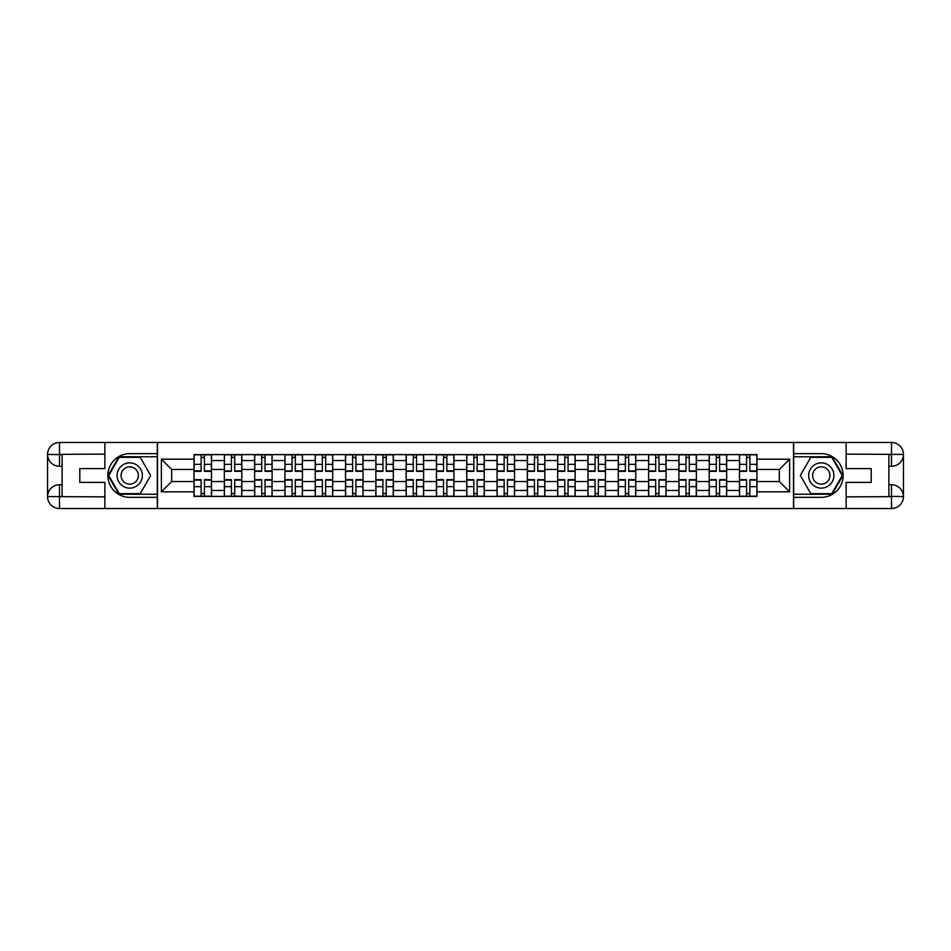 <?xml version="1.0" encoding="UTF-8"?>
<svg xmlns="http://www.w3.org/2000/svg" width="951" height="951" viewBox="0 0 951 951"><rect width="100%" height="100%" fill="white"/><g stroke="black" fill="none" stroke-linecap="round" stroke-linejoin="round"><path stroke-width="1.43" d="M99.605 508.523L851.395 508.523M851.395 442.477L99.605 442.477M224.329 496.386L224.329 460.546L211.502 460.546L211.502 496.386M211.502 460.546L211.502 454.614M224.329 460.546L224.329 454.614M241.804 454.614L241.804 496.386M254.63 496.386L254.63 454.614M272.117 454.614L272.117 496.386M284.931 496.386L284.931 454.614M302.418 454.614L302.418 496.386M315.233 496.386L315.233 454.614M332.719 454.614L332.719 496.386M345.546 496.386L345.546 454.614M363.02 454.614L363.02 496.386M375.847 496.386L375.847 454.614M393.334 454.614L393.334 496.386M406.148 496.386L406.148 454.614M423.635 454.614L423.635 496.386M436.45 496.386L436.45 454.614M453.936 454.614L453.936 496.386M466.763 496.386L466.763 454.614M484.237 454.614L484.237 496.386M497.064 496.386L497.064 454.614M514.55 454.614L514.55 496.386M527.365 496.386L527.365 454.614M544.852 454.614L544.852 496.386M557.666 496.386L557.666 454.614M575.153 454.614L575.153 496.386M587.98 496.386L587.98 454.614M605.454 454.614L605.454 496.386M618.281 496.386L618.281 454.614M635.767 454.614L635.767 496.386M648.582 496.386L648.582 454.614M666.069 454.614L666.069 496.386M678.883 496.386L678.883 454.614M696.37 454.614L696.37 496.386M709.196 496.386L709.196 454.614M726.671 454.614L726.671 496.386M739.498 496.386L739.498 454.614M739.498 481.527L726.671 481.527M709.196 481.527L696.37 481.527M678.883 481.527L666.069 481.527M648.582 481.527L635.767 481.527M618.281 481.527L605.454 481.527M587.98 481.527L575.153 481.527M557.666 481.527L544.852 481.527M527.365 481.527L514.55 481.527M497.064 481.527L484.237 481.527M466.763 481.527L453.936 481.527M436.45 481.527L423.635 481.527M406.148 481.527L393.334 481.527M375.847 481.527L363.02 481.527M345.546 481.527L332.719 481.527M315.233 481.527L302.418 481.527M284.931 481.527L272.117 481.527M254.63 481.527L241.804 481.527M224.329 481.527L211.502 481.527M739.498 469.473L726.671 469.473M709.196 469.473L696.37 469.473M678.883 469.473L666.069 469.473M648.582 469.473L635.767 469.473M618.281 469.473L605.454 469.473M587.98 469.473L575.153 469.473M557.666 469.473L544.852 469.473M527.365 469.473L514.55 469.473M497.064 469.473L484.237 469.473M466.763 469.473L453.936 469.473M436.45 469.473L423.635 469.473M406.148 469.473L393.334 469.473M375.847 469.473L363.02 469.473M345.546 469.473L332.719 469.473M315.233 469.473L302.418 469.473M284.931 469.473L272.117 469.473M254.63 469.473L241.804 469.473M224.329 469.473L211.502 469.473M171.679 481.527L194.016 481.527L194.016 469.473L171.679 469.473L171.679 481.527L161.385 491.822L161.385 459.178L194.016 459.178L194.016 469.473M756.984 469.473L756.984 481.527L779.321 481.527L779.321 469.473L756.984 469.473L756.984 454.614L194.016 454.614L194.016 459.178M756.984 459.178L789.615 459.178L789.615 491.822L756.984 491.822L756.984 481.527M194.016 481.527L194.016 496.386L756.984 496.386L756.984 491.822M194.016 491.822L161.385 491.822M793.503 508.821L793.503 442.179M157.497 508.821L157.497 442.179M204.417 493.474L201.113 493.474M201.113 457.526L204.417 457.526M234.719 493.474L231.414 493.474M231.414 457.526L234.719 457.526M265.02 493.474L261.715 493.474M261.715 457.526L265.02 457.526M295.321 493.474L292.028 493.474M292.028 457.526L295.321 457.526M325.634 493.474L322.33 493.474M322.33 457.526L325.634 457.526M355.936 493.474L352.631 493.474M352.631 457.526L355.936 457.526M386.237 493.474L382.932 493.474M382.932 457.526L386.237 457.526M416.538 493.474L413.245 493.474M413.245 457.526L416.538 457.526M446.851 493.474L443.546 493.474M443.546 457.526L446.851 457.526M477.152 493.474L473.848 493.474M473.848 457.526L477.152 457.526M507.454 493.474L504.149 493.474M504.149 457.526L507.454 457.526M537.755 493.474L534.462 493.474M534.462 457.526L537.755 457.526M568.068 493.474L564.763 493.474M564.763 457.526L568.068 457.526M598.369 493.474L595.064 493.474M595.064 457.526L598.369 457.526M628.67 493.474L625.366 493.474M625.366 457.526L628.67 457.526M658.972 493.474L655.679 493.474M655.679 457.526L658.972 457.526M689.285 493.474L685.98 493.474M685.98 457.526L689.285 457.526M719.586 493.474L716.281 493.474M716.281 457.526L719.586 457.526M749.887 493.474L746.583 493.474M746.583 457.526L749.887 457.526M161.385 459.178L171.679 469.473M779.321 481.527L789.615 491.822M779.321 469.473L789.615 459.178M204.417 471.327L204.417 454.816L211.407 454.816L211.407 471.327L204.417 471.327M201.113 457.336L204.417 457.336M204.417 454.816L194.123 454.816L194.123 471.327L201.113 471.327L201.113 454.816L198.295 454.816M201.113 479.673L201.113 496.184L194.123 496.184L194.123 479.673L201.113 479.673M204.417 493.664L201.113 493.664M201.113 496.184L211.407 496.184L211.407 479.673L204.417 479.673L204.417 496.184L207.235 496.184M234.719 471.327L234.719 454.816L241.709 454.816L241.709 471.327L234.719 471.327M231.414 457.336L234.719 457.336M234.719 454.816L224.424 454.816L224.424 471.327L231.414 471.327L231.414 454.816L228.597 454.816M265.02 471.327L265.02 454.816L272.01 454.816L272.01 471.327L265.02 471.327M261.715 457.336L265.02 457.336M265.02 454.816L254.725 454.816L254.725 471.327L261.715 471.327L261.715 454.816L258.898 454.816M62.124 466.275L59.497 466.275A11.947 11.947 0 0 1 47.55 454.423A11.947 11.947 0 0 1 59.497 442.477L157.307 442.477L157.307 453.651L129.716 453.651A21.849 21.849 0 0 0 107.867 475.5A21.849 21.849 0 0 0 129.716 497.349L157.307 497.349L157.307 508.523L59.497 508.523A11.947 11.947 0 0 1 47.55 496.577A11.947 11.947 0 0 1 59.497 484.725L62.124 484.725M157.307 497.349L157.307 453.651M104.86 442.477L104.86 468.605L79.801 468.605L79.801 482.395L104.86 482.395L104.86 508.523M59.497 466.275A11.947 11.947 0 0 1 47.55 454.423L59.497 454.614L59.497 466.275A11.947 11.947 0 0 1 47.55 454.423L47.55 496.577L104.86 496.874M59.497 496.874L59.497 508.523A11.947 11.947 0 0 1 47.55 496.577A11.947 11.947 0 0 1 59.497 484.725L59.497 496.386L62.124 496.386L62.124 454.614L59.497 454.614M157.307 456.753L118.899 456.753L108.069 475.5L118.899 494.247L157.307 494.247M888.876 484.725L891.503 484.725A11.947 11.947 0 0 1 903.45 496.577A11.947 11.947 0 0 1 891.503 508.523L793.693 508.523L793.693 497.349L821.284 497.349A21.849 21.849 0 0 0 843.133 475.5A21.849 21.849 0 0 0 821.284 453.651L793.693 453.651L793.693 442.477L891.503 442.477A11.947 11.947 0 0 1 903.45 454.423A11.947 11.947 0 0 1 891.503 466.275L888.876 466.275M793.693 453.651L793.693 497.349M846.14 508.523L846.14 482.395L871.199 482.395L871.199 468.605L846.14 468.605L846.14 442.477M891.503 484.725A11.947 11.947 0 0 1 903.45 496.577L891.503 496.386L891.503 484.725A11.947 11.947 0 0 1 903.45 496.577L903.45 454.423L846.14 454.126M891.503 454.126L891.503 442.477A11.947 11.947 0 0 1 903.45 454.423A11.947 11.947 0 0 1 891.503 466.275L891.503 454.614L888.876 454.614L888.876 496.386L891.503 496.386M793.693 494.247L832.101 494.247L842.931 475.5L832.101 456.753L793.693 456.753M117.092 475.5A12.625 12.625 0 0 0 129.716 488.125A12.625 12.625 0 0 0 142.353 475.5A12.625 12.625 0 0 0 129.716 462.875A12.625 12.625 0 0 0 117.092 475.5M121.074 475.5A8.642 8.642 0 0 0 129.716 484.142A8.642 8.642 0 0 0 138.37 475.5A8.642 8.642 0 0 0 129.716 466.858A8.642 8.642 0 0 0 121.074 475.5M140.213 457.336L150.698 475.5L140.213 493.664L119.232 493.664L108.747 475.5L119.232 457.336L140.213 457.336M808.647 475.5A12.625 12.625 0 0 0 821.284 488.125A12.625 12.625 0 0 0 833.908 475.5A12.625 12.625 0 0 0 821.284 462.875A12.625 12.625 0 0 0 808.647 475.5M812.63 475.5A8.642 8.642 0 0 0 821.284 484.142A8.642 8.642 0 0 0 829.926 475.5A8.642 8.642 0 0 0 821.284 466.858A8.642 8.642 0 0 0 812.63 475.5M831.768 457.336L842.253 475.5L831.768 493.664L810.787 493.664L800.302 475.5L810.787 457.336L831.768 457.336M231.414 479.673L231.414 496.184L224.424 496.184L224.424 479.673L231.414 479.673M234.719 493.664L231.414 493.664M231.414 496.184L241.709 496.184L241.709 479.673L234.719 479.673L234.719 496.184L237.536 496.184M261.715 479.673L261.715 496.184L254.725 496.184L254.725 479.673L261.715 479.673M265.02 493.664L261.715 493.664M261.715 496.184L272.01 496.184L272.01 479.673L265.02 479.673L265.02 496.184L267.837 496.184M295.321 471.327L295.321 454.816L302.323 454.816L302.323 471.327L295.321 471.327M292.028 457.336L295.321 457.336M295.321 454.816L285.027 454.816L285.027 471.327L292.028 471.327L292.028 454.816L289.211 454.816M325.634 471.327L325.634 454.816L332.624 454.816L332.624 471.327L325.634 471.327M322.33 457.336L325.634 457.336M325.634 454.816L315.34 454.816L315.34 471.327L322.33 471.327L322.33 454.816L319.512 454.816M355.936 471.327L355.936 454.816L362.925 454.816L362.925 471.327L355.936 471.327M352.631 457.336L355.936 457.336M355.936 454.816L345.641 454.816L345.641 471.327L352.631 471.327L352.631 454.816L349.813 454.816M292.028 479.673L292.028 496.184L285.027 496.184L285.027 479.673L292.028 479.673M295.321 493.664L292.028 493.664M292.028 496.184L302.323 496.184L302.323 479.673L295.321 479.673L295.321 496.184L298.139 496.184M322.33 479.673L322.33 496.184L315.34 496.184L315.34 479.673L322.33 479.673M325.634 493.664L322.33 493.664M322.33 496.184L332.624 496.184L332.624 479.673L325.634 479.673L325.634 496.184L328.452 496.184M352.631 479.673L352.631 496.184L345.641 496.184L345.641 479.673L352.631 479.673M355.936 493.664L352.631 493.664M352.631 496.184L362.925 496.184L362.925 479.673L355.936 479.673L355.936 496.184L358.753 496.184M386.237 471.327L386.237 454.816L393.227 454.816L393.227 471.327L386.237 471.327M382.932 457.336L386.237 457.336M386.237 454.816L375.942 454.816L375.942 471.327L382.932 471.327L382.932 454.816L380.115 454.816M382.932 479.673L382.932 496.184L375.942 496.184L375.942 479.673L382.932 479.673M386.237 493.664L382.932 493.664M382.932 496.184L393.227 496.184L393.227 479.673L386.237 479.673L386.237 496.184L389.054 496.184M416.538 471.327L416.538 454.816L423.54 454.816L423.54 471.327L416.538 471.327M413.245 457.336L416.538 457.336M416.538 454.816L406.243 454.816L406.243 471.327L413.245 471.327L413.245 454.816L410.428 454.816M413.245 479.673L413.245 496.184L406.243 496.184L406.243 479.673L413.245 479.673M416.538 493.664L413.245 493.664M413.245 496.184L423.54 496.184L423.54 479.673L416.538 479.673L416.538 496.184L419.355 496.184M446.851 471.327L446.851 454.816L453.841 454.816L453.841 471.327L446.851 471.327M443.546 457.336L446.851 457.336M446.851 454.816L436.557 454.816L436.557 471.327L443.546 471.327L443.546 454.816L440.729 454.816M443.546 479.673L443.546 496.184L436.557 496.184L436.557 479.673L443.546 479.673M446.851 493.664L443.546 493.664M443.546 496.184L453.841 496.184L453.841 479.673L446.851 479.673L446.851 496.184L449.668 496.184M477.152 471.327L477.152 454.816L484.142 454.816L484.142 471.327L477.152 471.327M473.848 457.336L477.152 457.336M477.152 454.816L466.858 454.816L466.858 471.327L473.848 471.327L473.848 454.816L471.03 454.816M473.848 479.673L473.848 496.184L466.858 496.184L466.858 479.673L473.848 479.673M477.152 493.664L473.848 493.664M473.848 496.184L484.142 496.184L484.142 479.673L477.152 479.673L477.152 496.184L479.97 496.184M507.454 471.327L507.454 454.816L514.443 454.816L514.443 471.327L507.454 471.327M504.149 457.336L507.454 457.336M507.454 454.816L497.159 454.816L497.159 471.327L504.149 471.327L504.149 454.816L501.332 454.816M504.149 479.673L504.149 496.184L497.159 496.184L497.159 479.673L504.149 479.673M507.454 493.664L504.149 493.664M504.149 496.184L514.443 496.184L514.443 479.673L507.454 479.673L507.454 496.184L510.271 496.184M537.755 471.327L537.755 454.816L544.757 454.816L544.757 471.327L537.755 471.327M534.462 457.336L537.755 457.336M537.755 454.816L527.46 454.816L527.46 471.327L534.462 471.327L534.462 454.816L531.645 454.816M534.462 479.673L534.462 496.184L527.46 496.184L527.46 479.673L534.462 479.673M537.755 493.664L534.462 493.664M534.462 496.184L544.757 496.184L544.757 479.673L537.755 479.673L537.755 496.184L540.572 496.184M568.068 471.327L568.068 454.816L575.058 454.816L575.058 471.327L568.068 471.327M564.763 457.336L568.068 457.336M568.068 454.816L557.773 454.816L557.773 471.327L564.763 471.327L564.763 454.816L561.946 454.816M564.763 479.673L564.763 496.184L557.773 496.184L557.773 479.673L564.763 479.673M568.068 493.664L564.763 493.664M564.763 496.184L575.058 496.184L575.058 479.673L568.068 479.673L568.068 496.184L570.885 496.184M598.369 471.327L598.369 454.816L605.359 454.816L605.359 471.327L598.369 471.327M595.064 457.336L598.369 457.336M598.369 454.816L588.075 454.816L588.075 471.327L595.064 471.327L595.064 454.816L592.247 454.816M595.064 479.673L595.064 496.184L588.075 496.184L588.075 479.673L595.064 479.673M598.369 493.664L595.064 493.664M595.064 496.184L605.359 496.184L605.359 479.673L598.369 479.673L598.369 496.184L601.187 496.184M628.67 471.327L628.67 454.816L635.66 454.816L635.66 471.327L628.67 471.327M625.366 457.336L628.67 457.336M628.67 454.816L618.376 454.816L618.376 471.327L625.366 471.327L625.366 454.816L622.548 454.816M625.366 479.673L625.366 496.184L618.376 496.184L618.376 479.673L625.366 479.673M628.67 493.664L625.366 493.664M625.366 496.184L635.66 496.184L635.66 479.673L628.67 479.673L628.67 496.184L631.488 496.184M658.972 471.327L658.972 454.816L665.973 454.816L665.973 471.327L658.972 471.327M655.679 457.336L658.972 457.336M658.972 454.816L648.677 454.816L648.677 471.327L655.679 471.327L655.679 454.816L652.862 454.816M655.679 479.673L655.679 496.184L648.677 496.184L648.677 479.673L655.679 479.673M658.972 493.664L655.679 493.664M655.679 496.184L665.973 496.184L665.973 479.673L658.972 479.673L658.972 496.184L661.789 496.184M689.285 471.327L689.285 454.816L696.275 454.816L696.275 471.327L689.285 471.327M685.98 457.336L689.285 457.336M689.285 454.816L678.99 454.816L678.99 471.327L685.98 471.327L685.98 454.816L683.163 454.816M685.98 479.673L685.98 496.184L678.99 496.184L678.99 479.673L685.98 479.673M689.285 493.664L685.98 493.664M685.98 496.184L696.275 496.184L696.275 479.673L689.285 479.673L689.285 496.184L692.102 496.184M719.586 471.327L719.586 454.816L726.576 454.816L726.576 471.327L719.586 471.327M716.281 457.336L719.586 457.336M719.586 454.816L709.291 454.816L709.291 471.327L716.281 471.327L716.281 454.816L713.464 454.816M716.281 479.673L716.281 496.184L709.291 496.184L709.291 479.673L716.281 479.673M719.586 493.664L716.281 493.664M716.281 496.184L726.576 496.184L726.576 479.673L719.586 479.673L719.586 496.184L722.403 496.184M749.887 471.327L749.887 454.816L756.877 454.816L756.877 471.327L749.887 471.327M746.583 457.336L749.887 457.336M749.887 454.816L739.593 454.816L739.593 471.327L746.583 471.327L746.583 454.816L743.765 454.816M746.583 479.673L746.583 496.184L739.593 496.184L739.593 479.673L746.583 479.673M749.887 493.664L746.583 493.664M746.583 496.184L756.877 496.184L756.877 479.673L749.887 479.673L749.887 496.184L752.705 496.184M709.196 460.546L696.37 460.546M678.883 460.546L666.069 460.546M648.582 460.546L635.767 460.546M618.281 460.546L605.454 460.546M587.98 460.546L575.153 460.546M557.666 460.546L544.852 460.546M527.365 460.546L514.55 460.546M497.064 460.546L484.237 460.546M466.763 460.546L453.936 460.546M436.45 460.546L423.635 460.546M406.148 460.546L393.334 460.546M375.847 460.546L363.02 460.546M345.546 460.546L332.719 460.546M315.233 460.546L302.418 460.546M284.931 460.546L272.117 460.546M254.63 460.546L241.804 460.546M739.498 460.546L726.671 460.546M709.196 490.454L696.37 490.454M678.883 490.454L666.069 490.454M648.582 490.454L635.767 490.454M618.281 490.454L605.454 490.454M587.98 490.454L575.153 490.454M557.666 490.454L544.852 490.454M527.365 490.454L514.55 490.454M497.064 490.454L484.237 490.454M466.763 490.454L453.936 490.454M436.45 490.454L423.635 490.454M406.148 490.454L393.334 490.454M375.847 490.454L363.02 490.454M345.546 490.454L332.719 490.454M315.233 490.454L302.418 490.454M284.931 490.454L272.117 490.454M254.63 490.454L241.804 490.454M224.329 490.454L211.502 490.454M739.498 490.454L726.671 490.454M204.417 470.911L211.407 470.911M204.417 464.35L211.407 464.35M194.123 470.911L201.113 470.911M194.123 464.35L201.113 464.35M201.113 480.089L194.123 480.089M201.113 486.65L194.123 486.65M211.407 480.089L204.417 480.089M211.407 486.65L204.417 486.65M234.719 470.911L241.709 470.911M234.719 464.35L241.709 464.35M224.424 470.911L231.414 470.911M224.424 464.35L231.414 464.35M265.02 470.911L272.01 470.911M265.02 464.35L272.01 464.35M254.725 470.911L261.715 470.911M254.725 464.35L261.715 464.35M104.86 454.126L59.212 454.34M47.55 496.577A11.947 11.947 0 0 1 59.497 484.725M47.55 454.423A11.947 11.947 0 0 1 59.497 442.477L59.497 454.126M846.14 496.874L891.788 496.66M903.45 454.423A11.947 11.947 0 0 1 891.503 466.275M903.45 496.577A11.947 11.947 0 0 1 891.503 508.523L891.503 496.874M231.414 480.089L224.424 480.089M231.414 486.65L224.424 486.65M241.709 480.089L234.719 480.089M241.709 486.65L234.719 486.65M261.715 480.089L254.725 480.089M261.715 486.65L254.725 486.65M272.01 480.089L265.02 480.089M272.01 486.65L265.02 486.65M295.321 470.911L302.323 470.911M295.321 464.35L302.323 464.35M285.027 470.911L292.028 470.911M285.027 464.35L292.028 464.35M325.634 470.911L332.624 470.911M325.634 464.35L332.624 464.35M315.34 470.911L322.33 470.911M315.34 464.35L322.33 464.35M355.936 470.911L362.925 470.911M355.936 464.35L362.925 464.35M345.641 470.911L352.631 470.911M345.641 464.35L352.631 464.35M292.028 480.089L285.027 480.089M292.028 486.65L285.027 486.65M302.323 480.089L295.321 480.089M302.323 486.65L295.321 486.65M322.33 480.089L315.34 480.089M322.33 486.65L315.34 486.65M332.624 480.089L325.634 480.089M332.624 486.65L325.634 486.65M352.631 480.089L345.641 480.089M352.631 486.65L345.641 486.65M362.925 480.089L355.936 480.089M362.925 486.65L355.936 486.65M386.237 470.911L393.227 470.911M386.237 464.35L393.227 464.35M375.942 470.911L382.932 470.911M375.942 464.35L382.932 464.35M382.932 480.089L375.942 480.089M382.932 486.65L375.942 486.65M393.227 480.089L386.237 480.089M393.227 486.65L386.237 486.65M416.538 470.911L423.54 470.911M416.538 464.35L423.54 464.35M406.243 470.911L413.245 470.911M406.243 464.35L413.245 464.35M413.245 480.089L406.243 480.089M413.245 486.65L406.243 486.65M423.54 480.089L416.538 480.089M423.54 486.65L416.538 486.65M446.851 470.911L453.841 470.911M446.851 464.35L453.841 464.35M436.557 470.911L443.546 470.911M436.557 464.35L443.546 464.35M443.546 480.089L436.557 480.089M443.546 486.65L436.557 486.65M453.841 480.089L446.851 480.089M453.841 486.65L446.851 486.65M477.152 470.911L484.142 470.911M477.152 464.35L484.142 464.35M466.858 470.911L473.848 470.911M466.858 464.35L473.848 464.35M473.848 480.089L466.858 480.089M473.848 486.65L466.858 486.65M484.142 480.089L477.152 480.089M484.142 486.65L477.152 486.65M507.454 470.911L514.443 470.911M507.454 464.35L514.443 464.35M497.159 470.911L504.149 470.911M497.159 464.35L504.149 464.35M504.149 480.089L497.159 480.089M504.149 486.65L497.159 486.65M514.443 480.089L507.454 480.089M514.443 486.65L507.454 486.65M537.755 470.911L544.757 470.911M537.755 464.35L544.757 464.35M527.46 470.911L534.462 470.911M527.46 464.35L534.462 464.35M534.462 480.089L527.46 480.089M534.462 486.65L527.46 486.65M544.757 480.089L537.755 480.089M544.757 486.65L537.755 486.65M568.068 470.911L575.058 470.911M568.068 464.35L575.058 464.35M557.773 470.911L564.763 470.911M557.773 464.35L564.763 464.35M564.763 480.089L557.773 480.089M564.763 486.65L557.773 486.65M575.058 480.089L568.068 480.089M575.058 486.65L568.068 486.65M598.369 470.911L605.359 470.911M598.369 464.35L605.359 464.35M588.075 470.911L595.064 470.911M588.075 464.35L595.064 464.35M595.064 480.089L588.075 480.089M595.064 486.65L588.075 486.65M605.359 480.089L598.369 480.089M605.359 486.65L598.369 486.65M628.67 470.911L635.66 470.911M628.67 464.35L635.66 464.35M618.376 470.911L625.366 470.911M618.376 464.35L625.366 464.35M625.366 480.089L618.376 480.089M625.366 486.65L618.376 486.65M635.66 480.089L628.67 480.089M635.66 486.65L628.67 486.65M658.972 470.911L665.973 470.911M658.972 464.35L665.973 464.35M648.677 470.911L655.679 470.911M648.677 464.35L655.679 464.35M655.679 480.089L648.677 480.089M655.679 486.65L648.677 486.65M665.973 480.089L658.972 480.089M665.973 486.65L658.972 486.65M689.285 470.911L696.275 470.911M689.285 464.35L696.275 464.35M678.99 470.911L685.98 470.911M678.99 464.35L685.98 464.35M685.98 480.089L678.99 480.089M685.98 486.65L678.99 486.65M696.275 480.089L689.285 480.089M696.275 486.65L689.285 486.65M719.586 470.911L726.576 470.911M719.586 464.35L726.576 464.35M709.291 470.911L716.281 470.911M709.291 464.35L716.281 464.35M716.281 480.089L709.291 480.089M716.281 486.65L709.291 486.65M726.576 480.089L719.586 480.089M726.576 486.65L719.586 486.65M749.887 470.911L756.877 470.911M749.887 464.35L756.877 464.35M739.593 470.911L746.583 470.911M739.593 464.35L746.583 464.35M746.583 480.089L739.593 480.089M746.583 486.65L739.593 486.65M756.877 480.089L749.887 480.089M756.877 486.65L749.887 486.65"/></g></svg>
